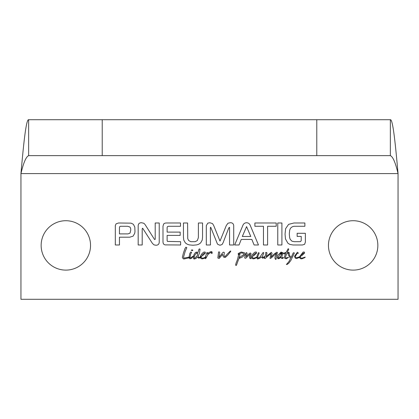 <?xml version="1.0" encoding="UTF-8"?>
<svg xmlns="http://www.w3.org/2000/svg" width="419" height="419" viewBox="0 0 419 419"><rect width="100%" height="100%" fill="white"/><g stroke="black" fill="none" stroke-linecap="round" stroke-linejoin="round"><path stroke-width="0.63" d="M300.35 241.658L301.209 240.784L301.24 236.41L297.144 236.41L297.144 233.299L305.383 233.299L305.383 242.166L304.571 244.329L302.424 244.989L293.064 244.989L289.948 244.45L287.937 243.256L285.496 239.019L285.051 234.111L285.622 228.648L288.628 224.338L293.955 222.987L304.88 222.987L304.88 226.286L295.102 226.286C293.017 226.197 291.399 226.993 290.241 228.68L289.639 230.413L289.32 233.985L289.639 237.641L290.21 239.39L292.001 241.213L294.41 241.69L300.35 241.658M276.215 226.286L267.605 226.286L267.605 244.989L263.462 244.989L263.462 226.286L254.888 226.286L254.888 222.987L276.215 222.987L276.215 226.286M229.554 227.297L228.769 227.926L223.154 242.596L222.08 244.544L220.006 245.235L217.828 244.424L217.278 243.607L210.71 227.203L210.359 227.711L210.448 244.989L206.305 244.989L206.305 225.626L207.84 223.123L209.851 222.74L212.522 223.584L213.716 225.563L220.006 241.061L226.286 225.563L227.988 223.217L230.151 222.74C232.283 222.625 233.472 223.589 233.713 225.626L233.713 244.989L229.554 244.989L229.554 227.297M120.499 226.286L119.75 226.574L119.457 227.606L119.457 233.896L128.036 233.896L130.047 233.084L130.765 230.057L130.644 228.465L129.984 227.051L127.695 226.286L120.499 226.286M134.986 231.607L134.74 233.236L133.132 236.122L129.77 237.196L119.457 237.196L119.457 244.989L115.314 244.989L115.314 225.658L116.068 223.846L118.551 222.987L131.121 223.154L133.373 224.306L134.803 227.051L134.986 231.607M167.134 235.399L167.134 240.553L167.453 241.412L180.62 241.69L180.62 244.989L164.971 244.895L163.803 244.298L163.111 243.041L162.991 241.721L162.991 226.129L163.74 223.846L165.028 223.123L166.38 222.987L180.495 222.987L180.495 226.286L168.606 226.286L167.485 226.606L167.134 227.417L167.134 232.1L180.175 232.1L180.175 235.399L167.134 235.399M154.58 239.558L155.208 239.359L155.208 222.987L159.23 222.987L159.23 242.135C159.136 244.193 158.047 245.23 155.962 245.235L154.045 244.895L152.416 243.392L142.643 228.203L142.198 228.832L142.198 244.989L138.176 244.989L138.176 225.731C138.328 223.694 139.448 222.699 141.538 222.74L143.796 223.248L145.021 224.474L154.58 239.558M250.772 236.473L246.571 226.606L242.318 236.473L250.772 236.473M234.661 244.989L242.947 225.228C243.633 223.631 244.843 222.803 246.571 222.74C248.294 222.803 249.499 223.631 250.174 225.228L258.476 244.989L254.103 244.989L251.85 239.432L241.26 239.432L239.019 244.989L234.661 244.989M277.766 222.987L281.908 222.987L281.908 244.989L277.766 244.989L277.766 222.987M187.738 238.636L188.66 240.522L190.792 241.69L195.196 241.69L197.359 240.522L198.376 237.61L198.402 222.987L202.545 222.987L202.545 237.254L202.209 240.124L200.628 242.889L198.805 244.209L196.731 244.895L192.986 245.235L189.257 244.895L187.22 244.209L185.36 242.889L183.779 240.124L183.443 237.254L183.443 222.987L187.586 222.987L187.738 238.636M90.535 245.414A24.69 24.69 0 0 1 53.496 266.798A24.69 24.69 0 0 1 53.496 224.029A24.69 24.69 0 0 1 90.535 245.414M377.849 245.414A24.69 24.69 0 0 1 340.809 266.798A24.69 24.69 0 0 1 340.809 224.029A24.69 24.69 0 0 1 377.849 245.414M20.95 173.586L20.95 299.286L398.05 299.286L398.05 173.586C395.484 144.806 392.917 118.97 390.356 119.714L390.356 155.627C392.922 156.706 395.489 162.687 398.05 173.586L20.95 173.586C23.516 144.806 26.083 118.97 28.644 119.714L28.644 155.627C26.078 156.706 23.511 162.687 20.95 173.586M239.747 255.391L238.998 257.805L243.748 254.574L243.947 254.05L242.831 253.128L241.412 252.929L239.149 253.825L238.353 254.673L238.181 253.505L241.187 252.034L244.371 252.73L245.12 254.15L244.895 254.82L242.182 257.161L238.877 258.575L236.416 265.368L235.918 265.342L235.567 265.117L236.117 262.954L237.458 259.597L238.6 254.893L238.95 254.323L240.019 254.522L239.747 255.391M282.898 257.659L283.443 257.46L283.197 258.13L282.301 258.502L281.254 258.204L280.882 257.062L279.541 258.403L277.996 258.801L277.326 257.58L277.671 255.417L281.128 252.06L282.102 252.61L281.95 253.327L280.809 254.275L281.453 252.757L280.683 253.28L278.069 257.533L278.52 258.177L279.986 257.135L281.228 255.344L282.249 252.83L282.799 252.531L283.019 252.956L281.804 256.638L282.275 257.905L282.898 257.659M192.096 249.85L192.84 250.148L192.494 250.693L191.221 250.248L192.096 249.85M189.11 258.204L189.069 257.805L183.862 259L183.113 258.675L182.344 257.308L183.438 252.929L185.03 248.457L185.952 247.163L186.822 247.681L185.203 251.29L183.564 257.083L183.91 258.104L189.079 257.13L189.828 253.38L190.902 251.934L191.598 252.385L190.676 254.076L190.053 257.805L190.603 257.978L193.19 256.067L191.52 258.355L190.106 258.801L189.11 258.204M287.424 252.259L289.361 252.783L289.105 253.16L289.587 255.49L291.179 257.507L293.216 252.929L293.813 252.709L294.363 253.029L290.854 260.44L288.764 263.226L287.162 264.41L286.402 264.494L288.942 261.587L290.529 258.403L288.544 255.218L287.968 253.128L286.9 253.207L285.36 257.36L285.957 258.004L288.591 257.308L286.303 258.753L284.862 258.455L284.391 257.083L285.658 253.327L284.166 254.003L283.469 253.354L286.156 252.385L288.146 248.729L288.764 249.101L287.35 252.311L288.152 252.385L288.23 253.144L289.105 253.16L288.743 252.489L288.152 252.385M253.846 258.204L256.863 257.119L257.156 255.517L258.549 252.61L259.22 253.029L257.8 256.486L257.879 258.156L259.717 257.36L263.174 252.432L263.818 252.908L262.352 256.486L262.703 257.407L264.97 256.438L265.908 253.479L265.636 252.531L266.683 252.432L266.982 253.406L266.107 256.638L271.308 252.332L272.031 253.327L271.156 257.009L274.466 253.725L276.901 252.212L277.451 252.531L276.456 255.868L275.985 258.827L276.331 258.9L275.534 259.445L274.937 258.204L275.037 256.837L276.357 253.228L271.255 257.957L270.061 258.455L270.784 253.553L265.164 258.502L264.415 258.403L264.766 256.999L263.671 257.905L262.577 258.204L261.356 256.91L259.89 258.177L257.528 259L256.852 257.659L253.799 258.853L252.479 258.654L251.735 258.004L251.484 256.962C252.081 254.831 253.322 253.191 255.213 252.034L256.449 252.086L256.632 253.081L253.746 255.742L252.929 255.941L252.28 257.109L252.479 257.706L253.846 258.204M250.269 252.956L251.086 253.652L250.442 257.109L251.012 258.654L249.944 258.528L249.473 256.962L250.017 254.076L245.864 258.156L244.942 258.23L244.722 257.36L246.089 252.783L246.508 252.61L247.131 253.228L246.063 256.763L248.2 254.422L250.269 252.956M300.428 258.654L299.496 257.439L296.652 258.528L295.405 258.303L294.437 256.386L297.396 252.233L298.417 253.155L296.998 253.626L295.479 256.114L295.479 257.135L296.526 257.805L299.47 256.857L303.167 252.034L304.398 252.086L304.582 253.081L301.701 255.742L300.879 255.941L300.229 257.109L300.428 257.706L301.8 258.204L305.231 257.109L304.932 257.58L301.748 258.853L300.428 258.654M227.732 253.626L230.319 251.039L230.79 251.039L230.419 251.814L227.884 255.019L225.37 257.381L223.903 257.282L223.133 256.412L222.683 254.323L219.127 258.476L217.833 258.004L218.556 252.06L218.928 251.835L219.477 252.013L219.75 252.657L218.954 257.334L223.034 252.332L223.929 252.212L224.301 252.61L224.003 255.642L224.825 256.737L227.732 253.626M201.497 256.438L201.068 257.224L201.246 257.706L202.613 258.204L203.807 257.905L205.32 257.25L206.918 252.51L207.787 252.757L207.415 254.024L209.081 252.458L210.998 251.636L211.867 251.761L212.187 252.411L211.988 253.505L211.642 253.526L211.27 252.233L208.112 254.275L205.698 258.675L204.928 258.429L205.08 257.968L202.566 258.853L201.246 258.654L200.408 257.764L198.611 258.177L197.417 256.983L196.197 258.303L194.531 259L193.761 258.9L193.164 257.779L194.06 254.474L195.327 252.631L196.469 252.034L197.716 253.029L199.03 249.127L199.454 248.902L200.078 249.253L199.407 253.254L198.26 256.014L198.611 257.308L199.156 257.533L200.251 256.962C200.848 254.831 202.089 253.191 203.98 252.034L205.21 252.086L205.399 253.081L202.513 255.742L201.356 256.15L201.497 256.438M205.32 257.25L205.08 257.968L206.022 256.962L205.32 257.25M200.251 256.967L200.408 257.764L201.068 257.224L201.356 256.15L200.251 256.962M204.928 258.429L205.08 257.968M202.016 255.045L204.477 252.982L202.016 255.045M194.605 258.303L197.218 255.841L197.517 253.825L196.448 252.956L195.003 254.82L194.379 256.412L194.207 257.706L194.605 258.303M301.203 255.045L303.665 252.982L301.203 255.045M299.784 256.884L299.47 256.857L299.496 257.439L299.784 256.884M264.766 256.999L264.97 256.438L264.766 256.999M257.256 256.962L256.852 257.659L257.256 256.962M253.249 255.045L255.71 252.982L253.249 255.045M285.061 252.531L286.156 252.385M189.629 257.062L189.079 257.13L189.069 257.805L190.027 257.444L189.629 257.062M28.644 119.714L390.356 119.714M28.644 155.627L390.356 155.627M316.785 119.714L316.785 155.627M102.215 119.714L102.215 155.627"/></g></svg>
